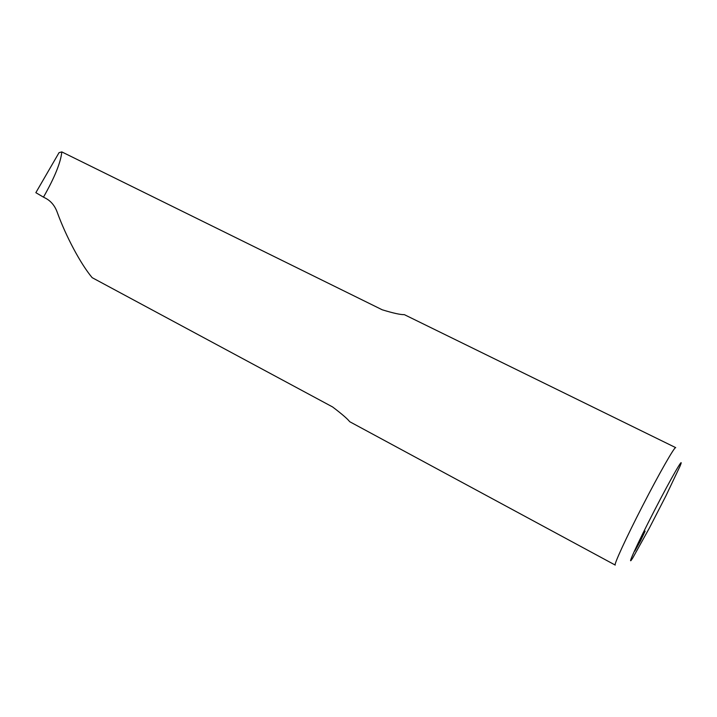 <?xml version="1.0" encoding="UTF-8"?>
<svg xmlns="http://www.w3.org/2000/svg" width="717" height="717" viewBox="0 0 717 717"><rect width="100%" height="100%" fill="white"/><g stroke="black" fill="none" stroke-linecap="round" stroke-linejoin="round"><path stroke-width="1.08" d="M639.421 541.335L645.112 531.118L640.496 540.887L634.805 551.095L639.421 541.335M332.616 406.969C341.866 413.978 347.557 418.889 349.708 421.704L615.24 565.077C613.537 565.265 626.129 537.786 642.593 505.835C659.29 473.301 674.885 446.073 675.71 447.641L404.352 314.646C400.66 314.79 393.274 313.177 382.197 309.78L61.814 151.905C60.73 162.517 54.617 177.601 43.477 197.148L45.637 198.259C50.961 201.101 54.797 205.707 57.154 212.08C66 236.529 80.725 264.053 92.161 277.667L332.616 406.969M665.905 495.904L649.405 527.981L632.941 557.647C625.484 569.764 636.49 545.332 654.245 510.871C671.981 476.402 685.479 453.261 679.94 466.373L665.905 495.904M43.477 197.148L35.85 192.676L59.045 152.658L61.814 151.905"/></g></svg>
